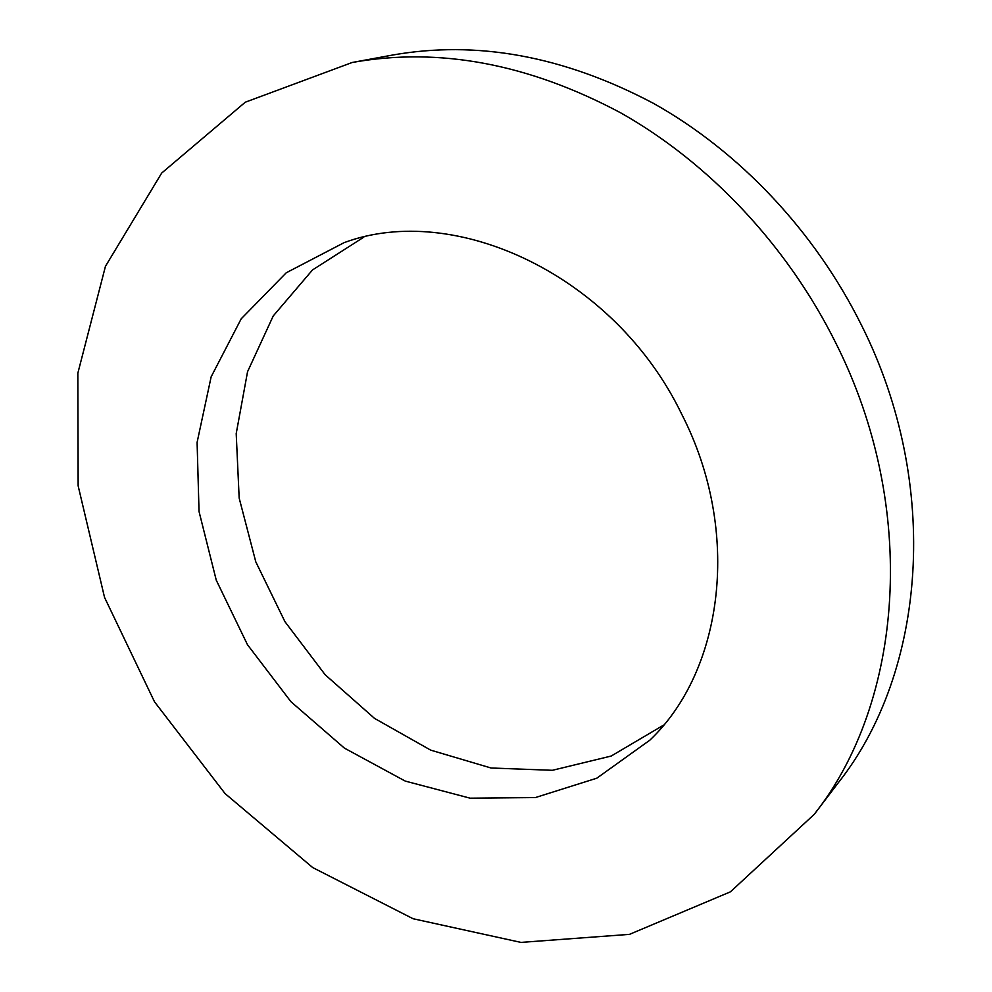<?xml version="1.0" encoding="UTF-8"?>
<svg xmlns="http://www.w3.org/2000/svg" width="992" height="992" viewBox="0 0 992 992"><rect width="100%" height="100%" fill="white"/><g stroke="black" fill="none" stroke-linecap="round" stroke-linejoin="round"><path stroke-width="1.49" d="M814.209 814.37L838.55 782.415C925.511 672.502 941.929 484.927 861.366 324.954C814.705 231.012 739.114 151.268 653.244 103.242C563.865 56.023 476.681 40.002 391.704 55.205L352.197 62.484L245.26 102.213L161.684 173.067L105.462 266.278L77.847 373.166L78.145 485.844L104.544 597.42L154.529 701.84L225.085 793.6L312.703 867.566L413.094 918.741L520.924 942.4L629.474 934.365L730.447 891.82L814.209 814.37C903.042 702.224 919.398 508.685 835.71 342.848C787.251 245.47 709.032 162.663 620.546 112.766C528.451 63.699 438.997 46.946 352.197 62.484M363.804 237.15L312.505 269.948L273.222 315.964L247.554 371.715L236.208 433.603L239.171 498.096L255.787 561.832L284.952 621.686L325.165 674.758L374.53 718.382L430.726 750.15L491.052 768.006L552.395 770.3L611.196 756.04L663.636 725.09M681.777 414.309C614.953 275.59 455.34 201.364 344.174 242.618L286.242 272.775L241.192 318.829L211.16 376.786L197.098 442.395L199.032 511.512L216.256 580.171L247.479 644.713L290.954 701.728L344.422 748.129L405.207 781.076L470.096 798.176L535.37 797.568L596.8 778.199L649.884 740.144C723.552 670.232 741.818 531.315 681.777 414.309"/></g></svg>
